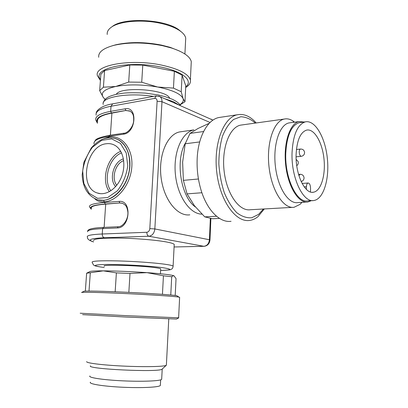 <?xml version="1.0" encoding="UTF-8"?>
<svg xmlns="http://www.w3.org/2000/svg" width="408" height="408" viewBox="0 0 408 408"><rect width="100%" height="100%" fill="white"/><g stroke="black" fill="none" stroke-linecap="round" stroke-linejoin="round"><path stroke-width="0.61" d="M169.601 98.139C166.663 89.423 120.544 86.032 116.311 94.294M160.686 269.137L160.701 268.841C160.211 268.464 158.161 268.041 154.55 267.572C138.791 265.409 100.664 264.399 104.336 266.184M103.826 138.72L108.9 136.976C121.91 134.854 133.054 148.43 131.855 166.352C130.856 184.258 117.621 201.057 104.458 201.817C100.088 202.113 96.818 201.027 94.656 198.558M93.646 240.593C93.259 238.782 101.73 237.946 119.054 238.078C135.446 238.338 155.346 239.97 165.837 241.857C170.768 242.75 173.563 243.596 174.221 244.392L174.191 245.055M181.631 131.636L179.76 131.901C167.331 134.176 158.238 155.132 161.078 177.434C163.761 199.757 177.439 216.643 189.807 214.827M97.578 121.375C96.966 117.784 101.745 115.031 111.904 113.118L125.883 110.461L111.461 112.95C99.848 115.199 95.186 118.422 97.487 122.614M129.566 110.874L126.327 110.634M91.356 208.355C90.612 206.361 95.396 204.949 105.703 204.122L119.891 202.965L105.244 204.02C93.463 205.005 88.822 206.678 91.31 209.034M122.094 203.174L120.35 203.072M98.848 199.966L103.627 200.277C114.337 199.548 125.424 187.966 128.821 173.471C132.289 158.993 127.449 144.31 118.065 139.597L115.321 138.485M106.35 143.744C109.262 143.346 112.001 143.82 114.556 145.156C122.9 149.466 126.373 163.639 121.829 176.062C117.392 188.527 106.1 196.146 97.39 193.01C78.29 187.547 86.083 145.427 106.35 143.744M160.385 384.892L160.354 385.489C159.242 387.065 145.054 387.993 127.99 387.442C106.743 386.84 87.975 384.101 90.438 382.189M161.701 378.808L161.67 379.369C160.288 381.016 142.27 381.776 122.624 380.837C102.959 379.919 87.99 377.609 89.852 375.982M162.343 368.934L162.017 369.23C158.646 372.478 86.277 369.067 90.459 365.859M166.398 364.752L166.194 365.349C163.889 366.68 144.34 367.078 123.17 366.073C101.985 365.078 85.583 362.987 86.715 361.6M176.465 319.056L125.491 317.026L82.61 314.65M178.617 317.812L125.363 315.608L80.182 313.216M179.622 297.452L178.949 297.106C174.899 296.366 151.725 294.79 126.725 293.617C101.704 292.434 81.85 291.98 81.549 292.51M177.347 296.055L176.771 295.678C172.839 294.933 150.766 293.398 127.021 292.281C103.255 291.159 84.323 290.756 83.951 291.302L81.61 292.48M175.195 295.448L176.042 278.649L174.022 275.828L173.4 275.701L171.707 276.746L170.768 294.989M171.707 276.746L163.435 275.788L147.002 272.641L130.004 273.447L128.841 292.368M162.445 294.326L163.435 275.788M130.004 273.447L116.382 272.886L103.285 270.846L90.301 272.758L89.01 291.052M115.163 291.761L116.382 272.886M85.349 291.118L86.629 273.207L89.816 271.606C90.8 271.09 95.288 270.841 103.285 270.846C116.209 270.932 130.779 271.529 147.002 272.641C160.732 273.651 169.447 274.615 173.145 275.533L173.4 275.701M90.301 272.758L86.629 273.207M174.022 275.828L173.145 275.533M306.377 189.373L306.428 186.731C306.541 184.549 307.086 183.304 308.071 182.998C309.575 183.223 310.401 184.987 310.549 188.282L310.478 191.974M296.101 154.617C295.366 174.4 304.97 194.356 313.456 192.214C321.05 191.036 325.793 175.088 323.957 158.646C322.238 142.183 314.242 128.433 306.653 130.091C300.385 132.177 296.871 140.352 296.101 154.617M292.041 152.816C291.093 177.939 303.292 203.153 313.961 200.481C323.656 199.012 329.623 178.77 327.308 158.024C325.156 137.246 315.047 119.712 305.347 121.87C297.478 124.496 293.046 134.813 292.041 152.816M300.584 122.507L299.227 122.686C291.276 125.317 286.788 135.589 285.758 153.49C284.769 178.469 297.06 203.526 307.836 200.858L312.569 200.568M304.174 122.023L299.038 121.574C289.736 123.333 283.218 143.478 285.717 165.22C288.099 186.976 298.666 203.653 307.897 201.98L311.421 200.639M290.409 122.737L288.991 122.925C279.536 124.71 272.886 144.687 275.38 166.209C277.756 187.756 288.456 204.26 297.84 202.592L306.449 202.067M294.591 122.171L292.495 120.676C289.746 119.014 286.997 118.473 284.254 119.059C273.722 121.064 266.261 143.162 269.04 167.015C271.687 190.888 283.637 209.085 294.086 207.264L300.069 204.347L302.012 202.337M242.306 124.894L240.623 125.129C229.434 127.214 221.386 148.492 224.145 171.314C226.766 194.162 239.277 211.533 250.395 209.732L292.439 207.361M255.337 123.083C250.66 119.039 245.815 116.928 240.807 116.744L233.636 119.422C229.158 123.185 225.435 128.806 222.462 136.272C220.091 144.616 218.887 153.821 218.851 163.889C219.545 174.058 221.371 183.677 224.329 192.749C227.843 201.098 232.004 207.759 236.813 212.726C241.806 216.5 246.789 218.173 251.756 217.75L258.621 214.358L263.446 208.993M256.219 122.961C250.267 116.234 243.964 113.501 237.313 114.765C223.441 117.448 213.323 143.937 216.796 172.497C220.106 201.083 235.768 222.574 249.538 220.447C252.542 220.06 255.352 218.795 257.968 216.653L264.333 208.942M221.024 117.203L218.872 117.524C207.341 119.728 197.737 137.328 197.13 159.839C196.845 169.621 197.982 179.132 200.552 188.374C206.412 209.661 219.591 223.028 231.056 221.299M199.685 141.933L185.201 143.784L182.631 162.17L183.381 180.351L198.441 178.99M183.381 180.351L187.053 193.876L194.376 205.652L204.734 216.857L216.536 216.245M201.909 192.744L187.053 193.876M204.734 216.857L212.578 218.749L219.509 218.407M209.273 123.267L197.997 128.494L190.011 133.396L203.587 131.524M190.011 133.396L185.201 143.784M185.584 40.744L185.716 38.173C185.268 35.608 183.258 33.104 179.678 30.646C175.154 27.632 168.953 25.22 161.068 23.419C142.494 19.094 119.136 21.094 111.063 27.413C108.181 29.56 106.901 31.916 107.222 34.471M111.318 27.234L112.292 26.535C123.344 17.202 164.648 19.15 178.679 29.667L182.039 32.462M112.246 45.793L115.79 44.793C129.499 41.774 144.743 41.881 161.537 45.125L170.207 47.359L179.372 50.98M98.7 57.258C98.144 52.158 103.311 48.169 114.199 45.278C128.602 42.106 144.636 42.223 162.302 45.63L171.411 47.976C183.467 51.949 190.087 56.498 191.276 61.623L191.138 64.423M100.414 80.468L97.374 75.628C93.932 65.26 130.422 58.497 161.201 65.015C178.811 68.865 188.532 73.868 190.363 80.014C190.878 82.819 189.322 85.303 185.691 87.47M100.485 79.478C91.219 68.697 127.796 60.088 160.293 66.948C182.891 71.267 193.652 80.753 185.722 86.863M105.101 99.435L103.27 97.436L99.685 90.642L103.413 87.21L115.755 86.481L128.693 82.074L129.8 64.974L142.78 65.096L141.729 82.232L157.646 87.016L173.466 88.113L174.364 71.278L142.78 65.096M174.364 71.278L182.09 75.133L181.234 91.739L183.054 98.588L184.972 101.74L185.773 85.823L182.09 75.133M99.685 90.642L100.858 74.246L104.591 70.558L103.413 87.21M129.8 64.974L104.591 70.558M184.972 101.74L180.163 104.79M128.693 82.074L141.729 82.232M173.466 88.113L181.234 91.739M105.167 99.358L103.27 97.436C100.189 92.738 104.351 89.087 115.755 86.481C128.27 84.221 142.234 84.4 157.646 87.016C172.375 89.979 180.846 93.835 183.054 98.588C183.845 100.868 182.764 102.908 179.811 104.708M185.467 142.984C174.961 160.303 180.821 196.998 195.432 206.994M174.221 244.392L173.109 266.082C172.916 267.76 172.4 268.775 171.559 269.117L170.508 269.601C170.447 269.897 167.147 270.183 160.614 270.453C172.37 270.127 172.778 269.168 161.838 267.566C149.425 265.919 123.17 264.394 107.748 264.45C92.427 264.721 91.259 265.741 104.244 267.51C93.248 266.062 94.758 265.486 93.457 264.93L92.121 262.262C91.688 261.008 100.179 260.554 117.586 260.906C134.054 261.324 154.076 262.747 164.648 264.211C169.611 264.899 172.431 265.526 173.109 266.082L173.104 266.531M91.295 209.227L89.5 206.958C88.725 204.857 93.697 203.368 104.412 202.48L119.065 201.399C132.085 199.701 130.351 228.011 117.341 227.939L102.622 228.597L102.255 233.998L146.849 232.274C148.532 231.994 149.522 230.775 149.818 228.618L157.111 101.245C157.06 99.251 156.228 98.302 154.606 98.394L111.002 106.253L110.655 111.343L125.083 108.824C137.894 105.886 136.241 132.931 123.435 134.196L108.941 136.328L108.64 137.72M103.627 200.277L105.244 204.02M109.67 135.313L108.941 136.328C98.338 138.037 93.371 140.546 94.044 143.861M112.669 103.846L111.002 106.253C100.444 108.324 95.482 111.287 96.109 115.138M97.446 123.226L95.758 119.998C95.125 116.239 100.088 113.353 110.655 111.343L111.461 112.95M204.01 246.31L174.089 246.973L203.862 246.294L148.91 236.237L104.351 237.767C90.525 238.415 86.924 239.787 93.554 241.873M210.059 122.482L161.981 101.699L154.841 228.944L209.426 239.751L210.334 218.617M93.549 241.929C85.869 239.43 87.883 237.405 87.343 236.982C86.516 235.472 91.484 234.478 102.255 233.998C102.255 236.069 102.954 237.329 104.351 237.767M103.647 227.424L102.622 228.597C91.861 229.153 86.894 230.229 87.71 231.841M178.979 104.994L173.313 101.648L164.669 98.7M153.444 96.405C128.081 92.3 100.557 97.155 103.229 104.479M201.929 214.149C189.883 214.098 177.424 196.177 175.379 174.134C173.196 152.108 182.06 132.121 193.938 129.902L179.76 131.901M110.4 135.206L111.904 113.118M123.435 134.196L124.083 133.176C125.827 133.62 132.258 129.331 133.589 121.706C134.145 113.939 132.161 112.996 130.228 111.216L125.883 110.461L125.083 108.824M94.085 142.428L95.492 140.133C96.538 138.552 101.24 136.945 109.599 135.323L124.149 133.166M104.117 227.384L105.703 204.122M117.341 227.939L118.167 226.741C122.732 226.976 128.52 219.581 127.872 211.987C126.786 205.331 125.46 205.3 122.691 203.363L119.891 202.965L119.065 201.399M87.71 231.137C87.491 230.546 88.332 229.857 90.245 229.066C93.248 228.2 97.655 227.654 103.459 227.414L118.243 226.736M129.688 166.132C128.877 187.099 110.129 205.173 96.39 199.288C87.516 195.371 82.778 187.211 82.171 174.813L83.905 162.241L91.264 147.941C94.319 144.483 97.67 141.749 101.322 139.74C107.049 137.302 112.552 137.226 117.841 139.521C126.082 144.31 130.03 153.179 129.688 166.132M113.725 138.057L118.065 139.597L115.326 138.485M127.74 165.98L126.245 153.02L120.447 143.366L111.649 138.899L101.674 140.332L92.468 147.212C87.287 154.122 84.023 162.053 82.671 171.018L83.859 183.508L89.138 193.259L97.604 198.314L107.676 197.518L117.336 190.842C122.895 183.743 126.363 175.455 127.74 165.98M123.701 160.614C115.321 163.404 111.068 178.536 116.77 185.283M115.658 186.609C108.615 179.377 113.664 161.405 123.44 158.906M121.543 152.873C109.013 157.748 102.745 180.076 110.899 190.766M109.41 191.658C100.597 180.356 107.324 156.391 120.737 151.337M149.818 228.618L154.841 228.944C154.26 233.264 152.281 235.696 148.91 236.237C147.548 235.773 146.865 234.452 146.849 232.274M203.862 246.294C207.075 245.835 208.932 243.653 209.426 239.751L209.977 239.94C209.544 243.693 207.601 245.815 204.148 246.304L203.862 246.294M158.778 96.089L159.88 96.594C161.354 97.66 162.053 99.363 161.981 101.699L157.111 101.245M212.92 120.156L211.14 119.141M209.977 240.001L210.89 218.678M156.213 95.9L154.606 98.394M296.427 149.496L300.492 149.053C302.915 149.037 304.281 150.231 304.592 152.623C304.434 154.663 303.353 155.887 301.339 156.29C300.069 156.111 299.365 154.647 299.232 151.904C299.314 150.246 299.737 149.297 300.492 149.053L300.625 149.037M298.916 175.613L300.14 174.277M304.24 186.895L306.428 186.731M100.552 193.683L97.39 193.01M96.191 113.409C95.987 110.553 101.74 105.499 112.506 103.877L156.05 95.926L159.88 96.594L212.961 120.131M103.306 102.887C103.397 101.597 104.397 100.082 106.289 98.343C108.319 96.961 109.252 96.237 116.122 94.335L123.017 93.208C128.489 92.621 135.976 92.596 145.483 93.126L158.258 94.967L165.021 96.62L172.314 99.266C176.735 101.408 179.423 103.525 180.382 105.611M160.431 273.763L160.701 268.841M160.354 385.489L160.65 379.863M162.211 369.107L161.67 379.369M162.017 369.23L166.194 365.349M168.769 318.888L166.372 365.236M176.429 319.076L178.765 317.852M179.632 297.254L178.617 317.858M176.771 295.678L178.949 297.106M301.15 181.519C302.965 180.999 303.94 179.8 304.062 177.919C303.771 175.537 302.415 174.328 300.002 174.292L298.564 174.415M301.211 156.305L296.086 156.83M302.109 183.462L308.071 182.998M313.456 192.214L312.365 192.29M305.347 121.87L299.227 122.686M288.991 122.925L299.038 121.574M294.086 122.242L292.495 120.676M301.925 202.343L301.594 202.822M240.623 125.129L284.254 119.059M218.872 117.524L237.313 114.765M184.911 53.999L185.716 38.173M178.679 29.667L179.678 30.646M115.79 44.793L114.199 45.278M170.207 47.359L171.411 47.976M190.363 80.014L191.276 61.623M296.749 165.704C298.095 164.628 298.554 163.256 298.141 161.594L296.157 159.334"/></g></svg>
